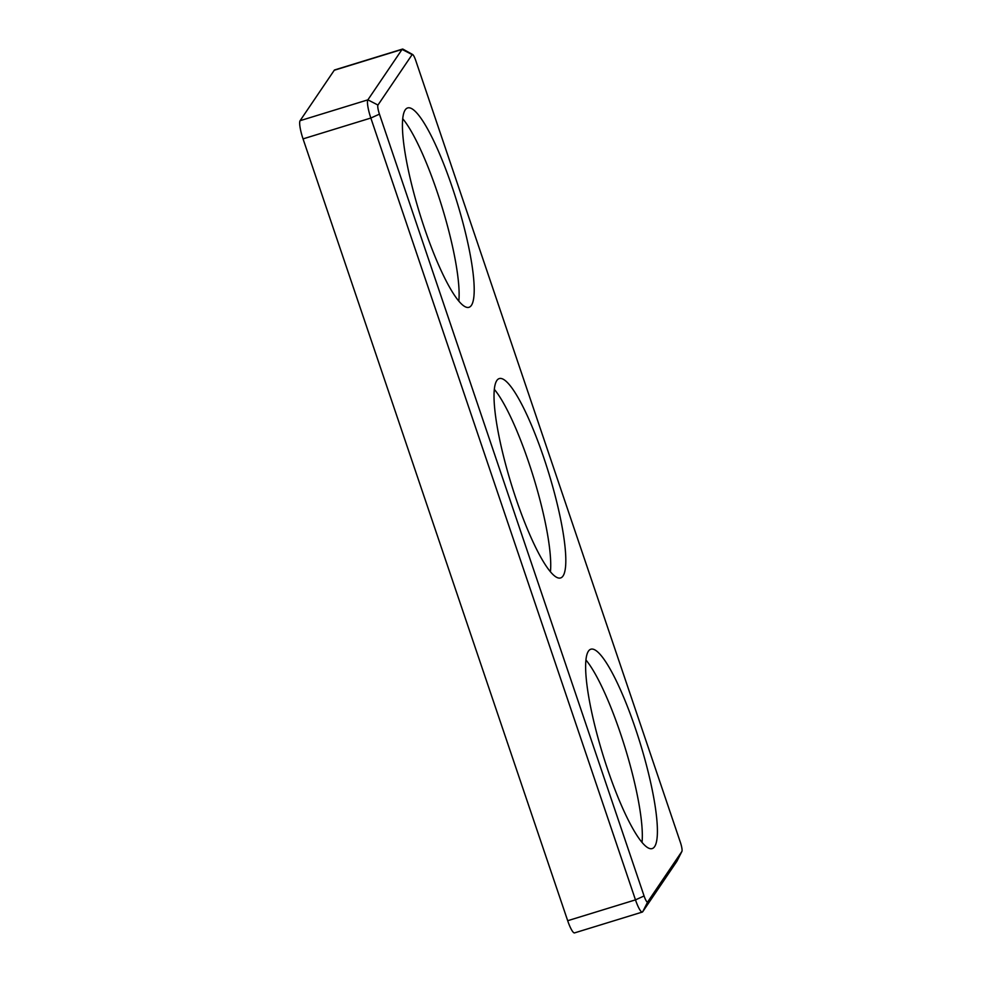 <?xml version="1.0" encoding="UTF-8"?>
<svg xmlns="http://www.w3.org/2000/svg" width="982" height="982" viewBox="0 0 982 982"><rect width="100%" height="100%" fill="white"/><g stroke="black" fill="none" stroke-linecap="round" stroke-linejoin="round"><path stroke-width="1.47" d="M424.433 228.119A104.301 19.505 -107.1 0 1 407.665 107.934A104.301 19.505 -107.1 0 1 456.961 201.899A104.301 19.505 -107.1 0 1 468.954 307.317A104.301 19.505 -107.1 0 1 424.433 228.119M458.815 301.143A104.301 19.505 72.9 0 0 441.9 206.527A104.301 19.505 72.9 0 0 402.743 118.748M516.029 498.758A104.301 19.505 -107.1 0 1 499.273 378.573A104.301 19.505 -107.1 0 1 548.57 472.526A104.301 19.505 -107.1 0 1 560.562 577.956A104.301 19.505 -107.1 0 1 516.029 498.758M550.423 571.769A104.301 19.505 72.9 0 0 533.496 477.166A104.301 19.505 72.9 0 0 494.351 389.388M607.637 769.397A104.301 19.505 -107.1 0 1 590.869 649.212A104.301 19.505 -107.1 0 1 640.166 743.165A104.301 19.505 -107.1 0 1 652.171 848.583A104.301 19.505 -107.1 0 1 607.637 769.397M642.019 842.409A104.301 19.505 72.9 0 0 625.104 747.793A104.301 19.505 72.9 0 0 585.947 660.014M377.96 105.049L412.145 54.599A8.028 1.498 -107.1 0 1 412.649 54.513A8.028 1.498 -107.1 0 1 415.754 60.54L680.391 842.384A8.028 1.498 -107.1 0 1 681.913 851.406A8.028 1.498 -107.1 0 1 681.864 851.48L647.69 901.918A8.028 1.498 -107.1 0 1 644.082 895.977L379.445 114.145A8.028 1.498 -107.1 0 1 377.96 105.049L367.882 99.845A16.043 3.007 72.9 0 0 370.84 118.036L635.477 899.868A16.043 3.007 72.9 0 0 642.326 912.057A16.043 3.007 72.9 0 0 642.707 911.75L676.88 861.312A16.043 3.007 72.9 0 0 676.966 861.165A16.043 3.007 72.9 0 0 677.04 860.993M412.649 54.513L403.074 49.21A16.043 3.007 72.9 0 0 402.436 49.1A16.043 3.007 72.9 0 0 402.068 49.407L367.882 99.845L300.087 120.688A16.043 3.007 72.9 0 0 303.045 138.879L370.84 118.036L379.445 114.145M644.082 895.977L635.477 899.868L567.682 920.711A16.043 3.007 72.9 0 0 574.531 932.9L642.326 912.057M567.682 920.711L303.045 138.879M300.087 120.688L334.261 70.25L402.068 49.407L412.145 54.599M402.436 49.1L334.641 69.943A16.043 3.007 72.9 0 0 334.261 70.25M642.707 911.75L647.69 901.918M676.88 861.312L681.864 851.48M681.913 851.406L676.966 861.165"/></g></svg>
